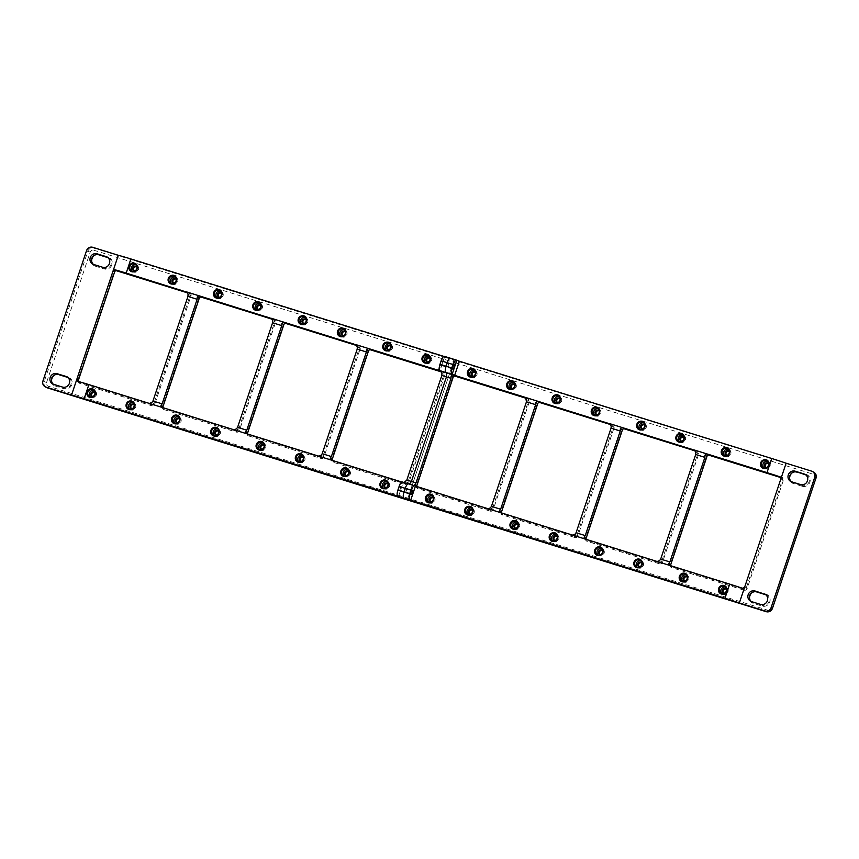 <?xml version="1.0" encoding="UTF-8"?>
<svg xmlns="http://www.w3.org/2000/svg" width="859" height="859" viewBox="0 0 859 859"><rect width="100%" height="100%" fill="white"/><g stroke="black" fill="none" stroke-linecap="round" stroke-linejoin="round"><path stroke-width="0.64" stroke-dasharray="4.29 3.22" d="M406.253 490.854A2.319 0.709 107.3 0 0 406.318 488.277A2.319 0.709 107.3 0 0 404.997 490.124A2.319 0.709 107.3 0 0 404.933 492.712A2.319 0.709 107.3 0 0 406.253 490.854A2.319 0.709 107.3 0 0 406.318 488.277A2.319 0.709 107.3 0 0 404.997 490.124A2.319 0.709 107.3 0 0 404.933 492.712A2.319 0.709 107.3 0 0 406.253 490.854M448.237 365.376A2.319 0.709 107.3 0 0 448.301 362.799A2.319 0.709 107.3 0 0 446.981 364.656A2.319 0.709 107.3 0 0 446.916 367.233A2.319 0.709 107.3 0 0 448.237 365.376A2.319 0.709 107.3 0 0 448.301 362.799A2.319 0.709 107.3 0 0 446.981 364.656A2.319 0.709 107.3 0 0 446.916 367.233A2.319 0.709 107.3 0 0 448.237 365.376M443.856 356.399L450.556 358.289L453.477 359.975L93.921 248.026A4.982 4.724 -60 0 0 87.822 251.322L44.206 381.664A4.982 4.724 -60 0 0 46.246 387.388M744.098 590.187A2.491 2.362 -60 0 0 747.158 588.544L783.408 480.181A2.491 2.362 -60 0 0 781.937 477.121L709.513 454.572A2.491 2.362 -60 0 0 706.463 456.226L670.203 564.578A2.491 2.362 -60 0 0 671.684 567.638L744.098 590.187L744.141 589.274L671.717 566.725A1.664 1.578 120 0 1 670.739 565.77M490.231 511.148A2.491 2.362 -60 0 0 493.291 509.494L529.541 401.142A2.491 2.362 -60 0 0 528.07 398.082L455.646 375.533A2.491 2.362 -60 0 0 452.596 377.176L416.336 485.539A2.491 2.362 -60 0 0 417.818 488.599L490.231 511.148L490.274 510.235L417.85 487.687A1.664 1.578 120 0 1 416.873 486.72M574.854 537.498A2.491 2.362 -60 0 0 577.914 535.844L614.164 427.492A2.491 2.362 -60 0 0 612.692 424.432L540.268 401.883A2.491 2.362 -60 0 0 537.219 403.526L500.958 511.889A2.491 2.362 -60 0 0 502.44 514.949L574.854 537.498L574.896 536.585L502.472 514.036A1.664 1.578 120 0 1 501.495 513.07M659.476 563.848A2.491 2.362 -60 0 0 662.536 562.194L698.786 453.831A2.491 2.362 -60 0 0 697.315 450.771L624.89 428.222A2.491 2.362 -60 0 0 621.841 429.876L585.58 538.239A2.491 2.362 -60 0 0 587.062 541.299L659.476 563.848L659.519 562.924L587.094 540.375A1.664 1.578 120 0 1 586.117 539.42M430.724 501.742A2.319 2.212 -60 0 0 434.418 500.711A2.319 2.212 -60 0 0 432.99 497.833M469.959 513.961A2.319 2.212 -60 0 0 473.653 512.92A2.319 2.212 -60 0 0 472.214 510.053M515.357 528.092A2.319 2.212 -60 0 0 519.04 527.05A2.319 2.212 -60 0 0 517.612 524.183M554.581 540.311A2.319 2.212 -60 0 0 558.275 539.269A2.319 2.212 -60 0 0 556.836 536.392M599.979 554.442A2.319 2.212 -60 0 0 603.662 553.4A2.319 2.212 -60 0 0 602.234 550.533M639.203 566.65A2.319 2.212 -60 0 0 642.897 565.619A2.319 2.212 -60 0 0 641.458 562.742M684.602 580.791A2.319 2.212 -60 0 0 688.284 579.75A2.319 2.212 -60 0 0 686.856 576.872M723.826 593A2.319 2.212 -60 0 0 727.519 591.958A2.319 2.212 -60 0 0 726.08 589.091M765.863 467.371A2.319 2.212 -60 0 0 769.557 466.33A2.319 2.212 -60 0 0 768.118 463.463M726.628 455.152A2.319 2.212 -60 0 0 730.322 454.121A2.319 2.212 -60 0 0 728.894 451.243M681.241 441.021A2.319 2.212 -60 0 0 684.934 439.98A2.319 2.212 -60 0 0 683.496 437.113M642.006 428.813A2.319 2.212 -60 0 0 645.7 427.771A2.319 2.212 -60 0 0 644.271 424.894M596.618 414.672A2.319 2.212 -60 0 0 600.312 413.641A2.319 2.212 -60 0 0 598.873 410.763M557.384 402.463A2.319 2.212 -60 0 0 561.077 401.421A2.319 2.212 -60 0 0 559.649 398.555M511.996 388.322A2.319 2.212 -60 0 0 515.69 387.291A2.319 2.212 -60 0 0 514.251 384.413M472.761 376.113A2.319 2.212 -60 0 0 476.455 375.072A2.319 2.212 -60 0 0 475.027 372.205M93.835 250.216L453.38 362.165L407.875 498.166L48.329 386.217A2.985 2.835 120 0 1 46.558 382.545L90.174 252.202A2.985 2.835 120 0 1 93.835 250.216A1.986 0.612 107.3 0 0 93.921 248.026L92.665 247.295M414.854 485.947L401.808 482.028M766.292 611.705A1.986 0.612 107.3 0 0 767.431 610.115A2.985 2.835 120 0 0 771.092 608.129L814.697 477.787A2.985 2.835 120 0 0 812.925 474.114L453.38 362.165A1.986 0.612 107.3 0 0 453.477 359.975A1.986 0.612 107.3 0 1 453.38 362.165L407.875 498.166A1.986 0.612 107.3 0 1 406.79 499.766M526.234 398.318L527.576 398.737A1.664 1.578 120 0 1 528.564 400.777L492.304 509.129A1.664 1.578 120 0 1 490.274 510.235L487.805 508.807M398.458 496.599L403.182 482.457L402.42 482.017L414.618 485.818M763.887 467.887A3.812 3.629 -60 0 0 770.018 466.233A3.812 3.629 -60 0 0 767.581 461.498M470.796 376.629A3.812 3.629 -60 0 0 476.917 374.975A3.812 3.629 -60 0 0 474.479 370.24M679.265 441.537A3.812 3.629 -60 0 0 685.385 439.883A3.812 3.629 -60 0 0 682.959 435.148M640.041 429.317A3.812 3.629 -60 0 0 646.161 427.675A3.812 3.629 -60 0 0 643.724 422.929M555.419 402.968A3.812 3.629 -60 0 0 561.539 401.325A3.812 3.629 -60 0 0 559.102 396.59M594.643 415.187A3.812 3.629 -60 0 0 600.763 413.544A3.812 3.629 -60 0 0 598.336 408.798M510.021 388.837A3.812 3.629 -60 0 0 516.141 387.194A3.812 3.629 -60 0 0 513.714 382.448M724.663 455.667A3.812 3.629 -60 0 0 730.784 454.024A3.812 3.629 -60 0 0 728.346 449.278M721.85 593.515A3.812 3.629 -60 0 0 727.981 591.872A3.812 3.629 -60 0 0 725.544 587.126M428.759 502.257A3.812 3.629 -60 0 0 434.879 500.614A3.812 3.629 -60 0 0 432.442 495.868M513.381 528.607A3.812 3.629 -60 0 0 519.502 526.954A3.812 3.629 -60 0 0 517.064 522.218M598.004 554.957A3.812 3.629 -60 0 0 604.124 553.303A3.812 3.629 -60 0 0 601.697 548.568M637.228 567.165A3.812 3.629 -60 0 0 643.359 565.523A3.812 3.629 -60 0 0 640.921 560.777M682.626 581.296A3.812 3.629 -60 0 0 688.746 579.653A3.812 3.629 -60 0 0 686.32 574.918M467.983 514.477A3.812 3.629 -60 0 0 474.114 512.823A3.812 3.629 -60 0 0 471.677 508.088M552.605 540.816A3.812 3.629 -60 0 0 558.737 539.173A3.812 3.629 -60 0 0 556.299 534.427M780.681 477.54L781.454 477.776A1.664 1.578 120 0 1 782.431 479.816L746.181 588.179A1.664 1.578 120 0 1 744.141 589.274L742.369 588.254M610.856 424.668L612.199 425.087A1.664 1.578 120 0 1 613.186 427.127L576.926 535.479A1.664 1.578 120 0 1 574.896 536.585L572.427 535.157M695.479 451.007L696.821 451.426A1.664 1.578 120 0 1 697.809 453.466L661.548 561.829A1.664 1.578 120 0 1 659.519 562.924L657.049 561.507M431.572 501.806A2.319 2.212 -60 0 0 433.462 498.542M470.807 514.026A2.319 2.212 -60 0 0 472.697 510.751M516.205 528.156A2.319 2.212 -60 0 0 518.095 524.881M555.429 540.375A2.319 2.212 -60 0 0 557.319 537.1M600.828 554.506A2.319 2.212 -60 0 0 602.717 551.231M640.052 566.715A2.319 2.212 -60 0 0 641.941 563.45M685.45 580.856A2.319 2.212 -60 0 0 687.34 577.581M724.674 593.064A2.319 2.212 -60 0 0 726.564 589.789M766.711 467.436A2.319 2.212 -60 0 0 768.601 464.161M727.476 455.216A2.319 2.212 -60 0 0 729.366 451.952M682.089 441.086A2.319 2.212 -60 0 0 683.979 437.811M642.854 428.866A2.319 2.212 -60 0 0 644.744 425.602M597.467 414.736A2.319 2.212 -60 0 0 599.357 411.472M558.232 402.527A2.319 2.212 -60 0 0 560.122 399.252M512.844 388.386A2.319 2.212 -60 0 0 514.734 385.122M473.61 376.178A2.319 2.212 -60 0 0 475.499 372.903M90.27 396.869A3.812 3.629 -60 0 0 96.391 395.215A3.812 3.629 -60 0 0 93.953 390.48M129.494 409.077A3.812 3.629 -60 0 0 135.615 407.434A3.812 3.629 -60 0 0 133.188 402.688M174.892 423.219A3.812 3.629 -60 0 0 181.013 421.565A3.812 3.629 -60 0 0 178.575 416.83M214.116 435.427A3.812 3.629 -60 0 0 220.237 433.784A3.812 3.629 -60 0 0 217.81 429.038M259.515 449.558A3.812 3.629 -60 0 0 265.635 447.915A3.812 3.629 -60 0 0 263.198 443.18M298.739 461.777A3.812 3.629 -60 0 0 304.859 460.134A3.812 3.629 -60 0 0 302.432 455.388M344.137 475.907A3.812 3.629 -60 0 0 350.257 474.265A3.812 3.629 -60 0 0 347.82 469.519M383.361 488.127A3.812 3.629 -60 0 0 389.492 486.473A3.812 3.629 -60 0 0 387.055 481.738M216.93 297.579A3.812 3.629 -60 0 0 223.05 295.936A3.812 3.629 -60 0 0 220.613 291.19M132.297 271.229A3.812 3.629 -60 0 0 138.428 269.586A3.812 3.629 -60 0 0 135.99 264.851M171.532 283.449A3.812 3.629 -60 0 0 177.652 281.806A3.812 3.629 -60 0 0 175.215 277.06M340.776 336.148A3.812 3.629 -60 0 0 346.896 334.495A3.812 3.629 -60 0 0 344.47 329.759M256.154 309.798A3.812 3.629 -60 0 0 262.274 308.145A3.812 3.629 -60 0 0 259.847 303.41M301.552 323.929A3.812 3.629 -60 0 0 307.672 322.286A3.812 3.629 -60 0 0 305.235 317.54M425.398 362.487A3.812 3.629 -60 0 0 431.519 360.844A3.812 3.629 -60 0 0 429.092 356.109M386.174 350.279A3.812 3.629 -60 0 0 392.295 348.636A3.812 3.629 -60 0 0 389.857 343.89M428.222 362.047A2.319 2.212 -60 0 0 430.112 358.772M388.987 349.828A2.319 2.212 -60 0 0 390.877 346.553M343.6 335.697A2.319 2.212 -60 0 0 345.49 332.422M304.365 323.478A2.319 2.212 -60 0 0 306.255 320.214M258.978 309.347A2.319 2.212 -60 0 0 260.868 306.072M219.743 297.139A2.319 2.212 -60 0 0 221.633 293.864M174.356 282.998A2.319 2.212 -60 0 0 176.245 279.723M135.121 270.789A2.319 2.212 -60 0 0 137.01 267.514M93.083 396.418A2.319 2.212 -60 0 0 94.973 393.143M132.318 408.637A2.319 2.212 -60 0 0 134.208 405.362M177.706 422.768A2.319 2.212 -60 0 0 179.595 419.493M216.94 434.976A2.319 2.212 -60 0 0 218.83 431.712M262.328 449.117A2.319 2.212 -60 0 0 264.218 445.842M301.563 461.326A2.319 2.212 -60 0 0 303.452 458.051M346.95 475.457A2.319 2.212 -60 0 0 348.84 472.192M386.185 487.676A2.319 2.212 -60 0 0 388.075 484.401M441.612 371.968L442.954 372.387A1.664 1.578 120 0 1 443.942 374.427L407.681 482.79A1.664 1.578 120 0 1 405.652 483.885L333.228 461.337A1.664 1.578 120 0 1 332.24 460.37M356.99 345.619L358.332 346.037A1.664 1.578 120 0 1 359.32 348.078L323.059 456.44A1.664 1.578 120 0 1 321.03 457.536L248.605 434.987A1.664 1.578 120 0 1 247.617 434.031M272.367 319.28L273.71 319.688A1.664 1.578 120 0 1 274.697 321.728L238.437 430.091A1.664 1.578 120 0 1 236.408 431.186L163.983 408.637A1.664 1.578 120 0 1 162.995 407.681M187.745 292.93L189.087 293.349A1.664 1.578 120 0 1 190.075 295.389L153.815 403.741A1.664 1.578 120 0 1 151.785 404.847L79.361 382.298A1.664 1.578 120 0 1 78.448 381.514M427.374 361.983A2.319 2.212 -60 0 0 431.068 360.941A2.319 2.212 -60 0 0 429.629 358.063M388.139 349.763A2.319 2.212 -60 0 0 391.833 348.722A2.319 2.212 -60 0 0 390.405 345.855M342.752 335.633A2.319 2.212 -60 0 0 346.435 334.591A2.319 2.212 -60 0 0 345.007 331.724M303.517 323.413A2.319 2.212 -60 0 0 307.211 322.383A2.319 2.212 -60 0 0 305.783 319.505M258.13 309.283A2.319 2.212 -60 0 0 261.812 308.241A2.319 2.212 -60 0 0 260.384 305.374M218.895 297.074A2.319 2.212 -60 0 0 222.588 296.033A2.319 2.212 -60 0 0 221.16 293.155M173.507 282.933A2.319 2.212 -60 0 0 177.19 281.902A2.319 2.212 -60 0 0 175.762 279.025M134.272 270.725A2.319 2.212 -60 0 0 137.966 269.683A2.319 2.212 -60 0 0 136.527 266.805M92.235 396.353A2.319 2.212 -60 0 0 95.929 395.312A2.319 2.212 -60 0 0 94.501 392.445M131.47 408.573A2.319 2.212 -60 0 0 135.153 407.531A2.319 2.212 -60 0 0 133.725 404.653M176.857 422.703A2.319 2.212 -60 0 0 180.551 421.662A2.319 2.212 -60 0 0 179.123 418.795M216.092 434.912A2.319 2.212 -60 0 0 219.786 433.881A2.319 2.212 -60 0 0 218.347 431.003M261.48 449.053A2.319 2.212 -60 0 0 265.173 448.011A2.319 2.212 -60 0 0 263.745 445.134M300.714 461.262A2.319 2.212 -60 0 0 304.408 460.22A2.319 2.212 -60 0 0 302.969 457.353M346.102 475.392A2.319 2.212 -60 0 0 349.796 474.361A2.319 2.212 -60 0 0 348.367 471.484M385.337 487.611A2.319 2.212 -60 0 0 389.03 486.57A2.319 2.212 -60 0 0 387.592 483.703M444.919 374.792A2.491 2.362 -60 0 0 443.448 371.732L371.024 349.183A2.491 2.362 -60 0 0 367.974 350.837L331.714 459.189A2.491 2.362 -60 0 0 333.195 462.249L405.609 484.798A2.491 2.362 -60 0 0 408.669 483.155L444.919 374.792L441.923 373.257M248.562 435.9L320.987 458.448A2.491 2.362 -60 0 0 324.047 456.805L360.297 348.443A2.491 2.362 -60 0 0 358.826 345.382L286.401 322.834A2.491 2.362 -60 0 0 283.352 324.487L247.091 432.839A2.491 2.362 -60 0 0 248.562 435.9L248.605 434.987L246.136 433.559M163.94 409.56L236.365 432.109A2.491 2.362 -60 0 0 239.414 430.456L275.675 322.093A2.491 2.362 -60 0 0 274.204 319.033L201.779 296.484A2.491 2.362 -60 0 0 198.73 298.137L162.469 406.5A2.491 2.362 -60 0 0 163.94 409.56L163.983 408.637L161.513 407.22M189.571 292.694L117.157 270.134A2.491 2.362 -60 0 0 114.097 271.788L77.847 380.15A2.491 2.362 -60 0 0 79.318 383.211L151.742 405.759A2.491 2.362 -60 0 0 154.792 404.106L191.052 295.754A2.491 2.362 -60 0 0 189.571 292.694L189.087 293.349L187.23 292.275M405.609 484.798L405.652 483.885L403.182 482.457L404.074 482.522M442.138 363.475A2.319 0.709 107.3 0 0 442.202 360.898A2.319 0.709 107.3 0 0 440.828 362.906A2.319 0.709 107.3 0 0 440.817 365.333A2.319 0.709 107.3 0 0 442.138 363.475M400.154 488.954A2.319 0.709 107.3 0 0 400.219 486.377A2.319 0.709 107.3 0 0 398.844 488.384A2.319 0.709 107.3 0 0 398.834 490.811A2.319 0.709 107.3 0 0 400.154 488.954M406.747 499.755A1.986 0.612 107.3 0 0 407.875 498.166L767.431 610.115M456.655 360.189L450.556 358.289L453.477 359.975L811.766 471.194M802.209 486.248A6.26 5.949 -60 0 0 809.887 482.092A6.26 5.949 -60 0 0 806.171 474.393L797.12 471.58A6.26 5.949 -60 0 0 789.442 475.736A6.26 5.949 -60 0 0 793.147 483.434L802.209 486.248L802.231 485.518L793.179 482.704L793.147 483.434M757.026 591.4A6.26 5.949 -60 0 0 749.349 595.555A6.26 5.949 -60 0 0 753.064 603.254L762.116 606.078A6.26 5.949 -60 0 0 769.793 601.923A6.26 5.949 -60 0 0 766.078 594.213L757.026 591.4L756.661 591.926M812.925 474.114A1.986 0.612 107.3 0 0 813.022 471.924A4.982 4.724 -60 0 1 813.935 472.321M525.719 397.663L527.576 398.737L528.07 398.082M669.247 565.297L671.717 566.725L671.684 567.638M780.863 478.914L783.408 480.181M780.326 477.132L781.454 477.776L781.937 477.121M744.603 587.266L747.158 588.544M526.546 399.607L529.541 401.142M490.285 507.97L493.291 509.494M500.002 512.608L502.472 514.036L502.44 514.949M611.168 425.957L614.164 427.492M610.352 424.013L612.199 425.087L612.692 424.432M574.907 534.319L577.914 535.844M584.625 538.958L587.094 540.375L587.062 541.299M695.79 452.306L698.786 453.831M694.974 450.363L696.821 451.426L697.315 450.771M659.529 560.659L662.536 562.194M800.62 484.583L802.231 485.518A5.605 5.326 120 0 0 806.816 475.371L805.796 474.93L806.171 474.393M791.569 481.77L793.179 482.704A5.605 5.326 120 0 1 791.386 481.706L790.538 481.319M805.957 474.973A5.605 5.326 120 0 1 806.816 475.371L805.194 474.436M760.526 604.403L753.096 602.524A5.605 5.326 120 0 1 751.303 601.536L750.444 601.139M765.863 594.804A5.605 5.326 120 0 1 769.009 601.622A5.605 5.326 120 0 1 762.148 605.337L762.116 606.078M751.475 601.59L753.064 603.254M415.38 486.258L417.85 487.687L417.818 488.599M814.697 477.787L815.943 478.119M771.092 608.129L772.434 608.451M670.203 564.578L670.739 564.685M709.029 455.227L709.513 454.572M416.336 485.539L416.873 485.646M455.163 376.188L455.646 375.533M500.958 511.889L501.495 511.996M539.785 402.538L540.268 401.883M585.58 538.239L586.117 538.335M624.407 428.877L624.89 428.222M765.101 594.256L766.722 595.19L765.702 594.75L766.078 594.213M102.64 267.267L95.209 265.377A5.605 5.326 120 0 1 93.416 264.389L92.557 264.003M107.987 257.657A5.605 5.326 120 0 1 111.122 264.486A5.605 5.326 120 0 1 104.261 268.201L104.229 268.931A6.26 5.949 -60 0 0 111.906 264.776A6.26 5.949 -60 0 0 108.191 257.077L99.139 254.253A6.26 5.949 -60 0 0 91.462 258.409A6.26 5.949 -60 0 0 95.177 266.118L93.588 264.454M62.557 387.087L55.116 385.208A5.605 5.326 120 0 1 53.322 384.209L52.474 383.823M67.893 377.477A5.605 5.326 120 0 1 71.029 384.306A5.605 5.326 120 0 1 64.167 388.021L64.135 388.751A6.26 5.949 -60 0 0 71.812 384.596A6.26 5.949 -60 0 0 68.108 376.897L59.046 374.084A6.26 5.949 -60 0 0 51.368 378.239A6.26 5.949 -60 0 0 55.083 385.938L53.494 384.274M86.566 250.603L90.174 252.202M42.95 380.945L46.558 382.545M330.758 459.909L333.228 461.337L333.195 462.249M318.56 456.108L321.03 457.536L320.987 458.448M357.301 346.918L360.297 348.443M356.474 344.964L358.332 346.037L358.826 345.382M321.041 455.27L324.047 456.805M233.938 429.768L236.408 431.186L236.365 432.109M272.679 320.568L275.675 322.093M271.852 318.625L273.71 319.688L274.204 319.033M236.418 428.92L239.414 430.456M188.057 294.218L191.052 295.754M151.796 402.57L154.792 404.106M149.316 403.419L151.785 404.847L151.742 405.759M77.589 381.267L79.361 382.298L79.318 383.211M98.774 254.79L99.139 254.253M107.214 257.12L108.835 258.054L107.815 257.603L108.191 257.077M95.177 266.118L104.229 268.931M67.131 376.94L68.741 377.874L67.732 377.423L68.108 376.897M55.083 385.938L64.135 388.751M443.448 371.732L442.954 372.387L441.096 371.313M405.663 481.62L408.669 483.155M371.024 349.183L370.54 349.838M285.907 323.489L286.401 322.834M201.285 297.139L201.779 296.484M117.157 270.134L116.663 270.8M114.097 271.788L114.634 271.895M47.234 387.817A1.986 0.612 107.3 0 0 48.329 386.217M439.164 368.447L442.911 357.247M444.64 356.496L439.905 370.626M398.834 490.811L411.031 494.612M400.219 486.377L412.417 490.178M440.817 365.333L453.015 369.134M442.202 360.898L454.4 364.699M768.451 461.852L766.84 460.918M764.639 468.456L763.017 467.532M475.36 370.594L473.738 369.66M471.537 377.208L469.916 376.274M683.828 435.502L682.218 434.568M680.006 442.117L678.395 441.182M644.604 423.283L642.983 422.36M640.782 429.897L639.171 428.963M559.982 396.944L558.361 396.01M556.16 403.547L554.549 402.613M599.206 409.152L597.596 408.218M595.384 415.767L593.773 414.833M514.584 382.803L512.973 381.868M510.761 389.417L509.151 388.483M729.227 449.633L727.605 448.699M725.404 456.247L723.793 455.313M726.413 587.481L724.803 586.547M722.602 594.095L720.98 593.161M433.323 496.223L431.701 495.289M429.5 502.837L427.889 501.903M517.945 522.573L516.323 521.638M514.122 529.187L512.512 528.253M602.567 548.922L600.946 547.988M598.744 555.526L597.134 554.603M641.791 561.131L640.18 560.197M637.979 567.745L636.358 566.811M687.189 575.272L685.568 574.338M683.367 581.876L681.756 580.942M472.547 508.442L470.936 507.508M468.735 515.046L467.113 514.111M557.169 534.792L555.558 533.858M553.357 541.395L551.736 540.461M668.957 565.179L671.416 566.596M780.026 476.917L781.754 477.915M525.429 397.449L527.888 398.866M499.713 512.479L502.171 513.897M610.051 423.798L612.51 425.216M584.335 538.829L586.794 540.247M694.673 450.148L697.132 451.566M430.252 501.538L431.143 502.064M432.571 497.522L433.473 498.037M469.476 513.757L470.378 514.273M471.806 509.731L472.697 510.246M514.874 527.888L515.765 528.403M517.193 523.861L518.095 524.387M554.098 540.107L555 540.622M556.428 536.08L557.319 536.596M599.496 554.238L600.387 554.753M601.815 550.211L602.717 550.737M638.72 566.457L639.622 566.972M641.05 562.43L641.941 562.946M684.118 580.587L685.01 581.103M686.438 576.561L687.34 577.076M723.342 592.796L724.244 593.322M725.672 588.78L726.564 589.295M765.38 467.167L766.282 467.683M767.71 463.141L768.601 463.667M726.156 454.948L727.047 455.474M728.475 450.932L729.377 451.447M680.757 440.817L681.659 441.333M683.088 436.791L683.979 437.317M641.533 428.609L642.425 429.124M643.853 424.582L644.755 425.098M596.135 414.467L597.037 414.994M598.455 410.452L599.357 410.967M556.911 402.259L557.802 402.774M559.23 398.232L560.132 398.748M511.513 388.128L512.415 388.644M513.832 384.102L514.734 384.617M472.289 375.909L473.18 376.425M474.608 371.883L475.51 372.409M415.09 486.13L417.549 487.547M94.823 390.834L93.212 389.9M91.011 397.449L89.39 396.514M134.058 403.043L132.436 402.119M130.235 409.657L128.625 408.723M179.456 417.184L177.834 416.25M175.633 423.788L174.023 422.864M218.68 429.393L217.069 428.458M214.857 436.007L213.247 435.073M264.078 443.534L262.457 442.6M260.256 450.137L258.645 449.203M303.302 455.742L301.692 454.808M299.48 462.357L297.869 461.423M348.7 469.873L347.079 468.939M344.878 476.487L343.267 475.553M387.924 482.092L386.314 481.158M384.113 488.707L382.491 487.772M221.482 291.545L219.872 290.621M217.671 298.159L216.049 297.225M136.86 265.206L135.25 264.271M133.048 271.809L131.427 270.875M176.095 277.414L174.474 276.48M172.272 284.028L170.662 283.094M345.339 330.114L343.718 329.18M341.517 336.717L339.906 335.794M260.717 303.764L259.096 302.83M256.895 310.378L255.284 309.444M306.105 317.894L304.494 316.96M302.293 324.509L300.671 323.575M429.962 356.464L428.351 355.529M426.139 363.067L424.529 362.133M390.738 344.244L389.116 343.31M386.915 350.859L385.294 349.924M330.468 459.78L332.927 461.208M245.846 433.441L248.305 434.858M356.184 344.749L358.643 346.177M161.224 407.091L163.682 408.508M271.562 318.41L274.021 319.827M186.94 292.06L189.388 293.477M77.321 381.16L79.049 382.158M426.891 361.779L427.793 362.294M429.21 357.752L430.112 358.267M387.667 349.559L388.558 350.085M389.986 345.543L390.888 346.059M342.269 335.429L343.171 335.944M344.588 331.402L345.49 331.928M303.034 323.209L303.936 323.736M305.364 319.194L306.266 319.709M257.646 309.079L258.548 309.594M259.966 305.052L260.868 305.579M218.411 296.87L219.313 297.386M220.742 292.844L221.633 293.359M173.024 282.729L173.915 283.255M175.343 278.713L176.245 279.229M133.789 270.521L134.691 271.036M136.119 266.494L137.01 267.009M91.752 396.149L92.654 396.665M94.082 392.123L94.973 392.649M130.987 408.369L131.878 408.884M133.306 404.342L134.208 404.857M176.385 422.499L177.276 423.015M178.704 418.473L179.606 418.999M215.609 434.718L216.511 435.234M217.928 430.692L218.83 431.207M261.007 448.849L261.898 449.364M263.326 444.822L264.228 445.338M300.231 461.058L301.133 461.584M302.561 457.042L303.452 457.557M345.629 475.199L346.521 475.714M347.949 471.172L348.851 471.688M384.853 487.407L385.755 487.923M387.184 483.381L388.075 483.907M440.807 371.099L443.265 372.516M444.715 356.56L439.991 370.701"/><path stroke-width="1.29" d="M412.352 492.755A2.319 0.709 107.3 0 0 412.417 490.178A2.319 0.709 107.3 0 0 411.042 492.175A2.319 0.709 107.3 0 0 411.031 494.612A2.319 0.709 107.3 0 0 412.352 492.755M454.336 367.276A2.319 0.709 107.3 0 0 454.4 364.699A2.319 0.709 107.3 0 0 453.026 366.707A2.319 0.709 107.3 0 0 453.015 369.134A2.319 0.709 107.3 0 0 454.336 367.276M442.911 357.247L443.255 356.217L130.912 258.967A34.854 2.276 18.5 0 0 118.317 255.284L92.665 247.295A4.982 4.724 -60 0 0 86.566 250.603L42.95 380.945A4.982 4.724 -60 0 0 44.99 386.668L46.246 387.388A4.982 4.724 -60 0 0 47.159 387.785L406.704 499.734L403.794 498.048L84.15 398.737A34.854 2.276 -161.5 0 0 71.555 395.054L76.805 379.345L77.589 381.267A34.854 2.276 18.5 0 1 88.874 384.596L84.15 398.737M724.953 598.251L729.688 584.12L414.618 485.818A5.637 1.718 107.3 0 0 414.51 485.775A5.637 1.718 107.3 0 0 411.311 490.274L410.151 493.732A5.637 1.718 107.3 0 0 409.893 499.949L724.953 598.251A34.854 2.276 -161.5 0 1 739.352 602.975L765.004 610.964A4.982 4.724 -60 0 0 771.103 607.657L814.719 477.314A4.982 4.724 -60 0 0 811.766 471.194L786.114 463.205A34.854 2.276 18.5 0 0 771.726 458.491L459.382 361.242L454.647 375.372L537.315 401.11L535.726 402.463L535.629 404.664L526.449 401.808L491.455 506.391L500.636 509.247L535.629 404.664M404.074 482.522L406.833 480.041L441.827 375.458L446.422 376.886L411.429 481.469L416.014 482.908L451.007 378.314L446.422 376.886L446.583 372.86L439.722 370.519A5.637 1.718 -72.7 0 1 439.991 364.302L441.139 360.844A5.637 1.718 -72.7 0 1 444.35 356.335L450.449 358.235A5.637 1.718 107.3 0 1 450.556 358.289A5.637 1.718 107.3 0 0 450.449 358.235L456.548 360.136A5.637 1.718 107.3 0 1 456.655 360.189L459.382 361.242M432.99 497.833A2.319 2.212 -60 0 0 430.724 501.742M472.214 510.053A2.319 2.212 -60 0 0 469.959 513.961M517.612 524.183A2.319 2.212 -60 0 0 515.357 528.092M556.836 536.392A2.319 2.212 -60 0 0 554.581 540.311M602.234 550.533A2.319 2.212 -60 0 0 599.979 554.442M641.458 562.742A2.319 2.212 -60 0 0 639.203 566.65M686.856 576.872A2.319 2.212 -60 0 0 684.602 580.791M726.08 589.091A2.319 2.212 -60 0 0 723.826 593M768.118 463.463A2.319 2.212 -60 0 0 765.863 467.371M728.894 451.243A2.319 2.212 -60 0 0 726.628 455.152M683.496 437.113A2.319 2.212 -60 0 0 681.241 441.021M644.271 424.894A2.319 2.212 -60 0 0 642.006 428.813M598.873 410.763A2.319 2.212 -60 0 0 596.618 414.672M559.649 398.555A2.319 2.212 -60 0 0 557.384 402.463M514.251 384.413A2.319 2.212 -60 0 0 511.996 388.322M475.027 372.205A2.319 2.212 -60 0 0 472.761 376.113M409.41 484.186L411.429 481.469L409.41 484.186M416.014 482.908L414.854 485.947M441.827 375.458L441.923 373.257L440.484 370.959L452.693 374.76L451.104 376.124L451.007 378.314M44.99 386.668A4.982 4.724 -60 0 0 45.903 387.065L47.159 387.785A1.986 0.612 107.3 0 0 47.191 387.806L406.747 499.755A1.986 0.612 107.3 0 1 406.704 499.734A1.986 0.612 107.3 0 0 406.747 499.755A1.986 0.612 107.3 0 0 406.79 499.766M416.873 486.72A1.664 1.578 120 0 1 416.873 485.646L453.123 377.284A1.664 1.578 120 0 1 455.163 376.188L526.234 398.318M454.647 375.372L452.102 374.427L456.838 360.286M452.188 368.103L453.348 364.646L447.238 362.745A5.637 1.718 107.3 0 1 450.449 358.235A5.637 1.718 107.3 0 0 447.238 362.745L446.089 366.202L452.188 368.103A5.637 1.718 107.3 0 0 451.931 374.32L452.102 374.427M414.51 485.775L408.412 483.875A5.637 1.718 107.3 0 0 405.201 488.374L399.102 486.473A5.637 1.718 -72.7 0 1 402.313 481.974L408.412 483.875A5.637 1.718 107.3 0 1 408.519 483.918A5.637 1.718 107.3 0 0 408.412 483.875A5.637 1.718 107.3 0 0 405.201 488.374L404.052 491.831A5.637 1.718 107.3 0 0 403.794 498.048A5.637 1.718 107.3 0 1 404.052 491.831L410.151 493.732M439.991 364.302L446.089 366.202A5.637 1.718 107.3 0 0 445.821 372.419A5.637 1.718 107.3 0 1 446.089 366.202L447.238 362.745L441.139 360.844M456.548 360.136A5.637 1.718 107.3 0 0 453.348 364.646M557.545 538.325A4.478 4.252 120 0 1 550.2 540.096A4.478 4.252 120 0 1 552.659 532.752A4.478 4.252 120 0 1 557.545 538.325M472.922 511.975A4.478 4.252 120 0 1 465.578 513.746A4.478 4.252 120 0 1 468.037 506.402A4.478 4.252 120 0 1 472.922 511.975M687.554 578.805A4.478 4.252 120 0 1 680.221 580.577A4.478 4.252 120 0 1 682.669 573.232A4.478 4.252 120 0 1 687.554 578.805M642.167 564.674A4.478 4.252 120 0 1 634.822 566.435A4.478 4.252 120 0 1 637.281 559.102A4.478 4.252 120 0 1 642.167 564.674M602.932 552.455A4.478 4.252 120 0 1 595.598 554.227A4.478 4.252 120 0 1 598.047 546.882A4.478 4.252 120 0 1 602.932 552.455M518.31 526.105A4.478 4.252 120 0 1 510.976 527.877A4.478 4.252 120 0 1 513.424 520.533A4.478 4.252 120 0 1 518.31 526.105M433.688 499.766A4.478 4.252 120 0 1 426.354 501.527A4.478 4.252 120 0 1 428.802 494.183A4.478 4.252 120 0 1 433.688 499.766M726.789 591.013A4.478 4.252 120 0 1 719.445 592.785A4.478 4.252 120 0 1 721.904 585.441A4.478 4.252 120 0 1 726.789 591.013M415.38 486.258L410.656 500.389M767.581 461.498A3.812 3.629 -60 0 0 763.887 467.887M768.397 465.299A3.812 3.629 -60 0 0 761.783 462.41A3.812 3.629 -60 0 0 763.017 467.532A3.812 3.629 -60 0 0 768.397 465.299M474.479 370.24A3.812 3.629 -60 0 0 470.796 376.629M475.295 374.041A3.812 3.629 -60 0 0 468.692 371.152A3.812 3.629 -60 0 0 469.916 376.274A3.812 3.629 -60 0 0 475.295 374.041M682.959 435.148A3.812 3.629 -60 0 0 679.265 441.537M683.775 438.96A3.812 3.629 -60 0 0 677.16 436.061A3.812 3.629 -60 0 0 678.395 441.182A3.812 3.629 -60 0 0 683.775 438.96M643.724 422.929A3.812 3.629 -60 0 0 640.041 429.317M644.551 426.74A3.812 3.629 -60 0 0 637.936 423.841A3.812 3.629 -60 0 0 639.171 428.963A3.812 3.629 -60 0 0 644.551 426.74M559.102 396.59A3.812 3.629 -60 0 0 555.419 402.968M559.918 400.391A3.812 3.629 -60 0 0 553.314 397.502A3.812 3.629 -60 0 0 554.549 402.613A3.812 3.629 -60 0 0 559.918 400.391M598.336 408.798A3.812 3.629 -60 0 0 594.643 415.187M599.153 412.61A3.812 3.629 -60 0 0 592.538 409.711A3.812 3.629 -60 0 0 593.773 414.833A3.812 3.629 -60 0 0 599.153 412.61M513.714 382.448A3.812 3.629 -60 0 0 510.021 388.837M514.53 386.26A3.812 3.629 -60 0 0 507.916 383.361A3.812 3.629 -60 0 0 509.151 388.483A3.812 3.629 -60 0 0 514.53 386.26M728.346 449.278A3.812 3.629 -60 0 0 724.663 455.667M729.173 453.09A3.812 3.629 -60 0 0 722.559 450.191A3.812 3.629 -60 0 0 723.793 455.313A3.812 3.629 -60 0 0 729.173 453.09M585.258 535.597L620.252 431.014L611.071 428.147L576.078 532.741L585.258 535.597L584.088 537.176L584.625 538.958M669.88 561.947L704.885 457.364L695.693 454.497L660.7 559.091L669.88 561.947L668.721 563.525L669.247 565.297M725.544 587.126A3.812 3.629 -60 0 0 721.85 593.515M726.36 590.938A3.812 3.629 -60 0 0 719.756 588.039A3.812 3.629 -60 0 0 720.98 593.161A3.812 3.629 -60 0 0 726.36 590.938M432.442 495.868A3.812 3.629 -60 0 0 428.759 502.257M433.269 499.68A3.812 3.629 -60 0 0 426.655 496.781A3.812 3.629 -60 0 0 427.889 501.903A3.812 3.629 -60 0 0 433.269 499.68M517.064 522.218A3.812 3.629 -60 0 0 513.381 528.607M517.891 526.03A3.812 3.629 -60 0 0 511.277 523.131A3.812 3.629 -60 0 0 512.512 528.253A3.812 3.629 -60 0 0 517.891 526.03M601.697 548.568A3.812 3.629 -60 0 0 598.004 554.957M602.513 552.369A3.812 3.629 -60 0 0 595.899 549.481A3.812 3.629 -60 0 0 597.134 554.603A3.812 3.629 -60 0 0 602.513 552.369M640.921 560.777A3.812 3.629 -60 0 0 637.228 567.165M641.737 564.588A3.812 3.629 -60 0 0 635.134 561.689A3.812 3.629 -60 0 0 636.358 566.811A3.812 3.629 -60 0 0 641.737 564.588M686.32 574.918A3.812 3.629 -60 0 0 682.626 581.296M687.136 578.719A3.812 3.629 -60 0 0 680.521 575.831A3.812 3.629 -60 0 0 681.756 580.942A3.812 3.629 -60 0 0 687.136 578.719M471.677 508.088A3.812 3.629 -60 0 0 467.983 514.477M472.493 511.889A3.812 3.629 -60 0 0 465.879 509A3.812 3.629 -60 0 0 467.113 514.111A3.812 3.629 -60 0 0 472.493 511.889M556.299 534.427A3.812 3.629 -60 0 0 552.605 540.816M557.115 538.239A3.812 3.629 -60 0 0 550.501 535.35A3.812 3.629 -60 0 0 551.736 540.461A3.812 3.629 -60 0 0 557.115 538.239M670.739 565.77A1.664 1.578 120 0 1 670.739 564.685L706.989 456.333A1.664 1.578 120 0 1 709.029 455.227L780.681 477.54M695.693 454.497L695.79 452.306L694.362 450.009L706.56 453.799L704.971 455.163L704.885 457.364M729.688 584.12A34.854 2.276 18.5 0 1 742.369 588.254L744.603 587.266L780.863 478.914L779.682 476.756A34.854 2.276 -161.5 0 0 766.99 472.622L771.726 458.491M526.449 401.808L525.719 397.663M487.805 508.807L490.285 507.97L491.455 506.391M500.636 509.247L499.466 510.826L500.002 512.608M501.495 513.07A1.664 1.578 120 0 1 501.495 511.996L537.745 403.633A1.664 1.578 120 0 1 539.785 402.538L610.856 424.668M611.071 428.147L611.168 425.957L609.74 423.659L621.937 427.46L620.348 428.813L620.252 431.014M572.427 535.157L574.907 534.319L576.078 532.741M586.117 539.42A1.664 1.578 120 0 1 586.117 538.335L622.367 429.983A1.664 1.578 120 0 1 624.407 428.877L695.479 451.007M657.049 561.507L659.529 560.659L660.7 559.091M791.569 481.77L800.62 484.583A5.605 5.326 -60 0 0 805.194 474.436A5.605 5.326 -60 0 0 804.164 473.985L795.112 471.172A5.605 5.326 -60 0 0 790.538 481.319A5.605 5.326 -60 0 0 791.569 481.77M764.07 593.805A5.605 5.326 -60 0 1 767.184 601.246A5.605 5.326 -60 0 1 760.526 604.403L751.475 601.59A5.605 5.326 -60 0 1 748.157 594.707A5.605 5.326 -60 0 1 755.018 590.992L765.691 594.739A5.605 5.326 120 0 1 765.863 594.804M433.462 498.542A2.319 2.212 -60 0 0 429.296 498.875A2.319 2.212 -60 0 0 431.572 501.806M472.697 510.751A2.319 2.212 -60 0 0 468.531 511.084A2.319 2.212 -60 0 0 470.807 514.026M518.095 524.881A2.319 2.212 -60 0 0 513.918 525.225A2.319 2.212 -60 0 0 516.205 528.156M557.319 537.1A2.319 2.212 -60 0 0 553.153 537.433A2.319 2.212 -60 0 0 555.429 540.375M602.717 551.231A2.319 2.212 -60 0 0 598.54 551.564A2.319 2.212 -60 0 0 600.828 554.506M641.941 563.45A2.319 2.212 -60 0 0 637.775 563.783A2.319 2.212 -60 0 0 640.052 566.715M687.34 577.581A2.319 2.212 -60 0 0 683.163 577.914A2.319 2.212 -60 0 0 685.45 580.856M726.564 589.789A2.319 2.212 -60 0 0 722.398 590.133A2.319 2.212 -60 0 0 724.674 593.064M768.601 464.161A2.319 2.212 -60 0 0 764.435 464.494A2.319 2.212 -60 0 0 766.711 467.436M729.366 451.952A2.319 2.212 -60 0 0 725.2 452.285A2.319 2.212 -60 0 0 727.476 455.216M683.979 437.811A2.319 2.212 -60 0 0 679.813 438.154A2.319 2.212 -60 0 0 682.089 441.086M644.744 425.602A2.319 2.212 -60 0 0 640.578 425.935A2.319 2.212 -60 0 0 642.854 428.866M599.357 411.472A2.319 2.212 -60 0 0 595.19 411.805A2.319 2.212 -60 0 0 597.467 414.736M560.122 399.252A2.319 2.212 -60 0 0 555.956 399.585A2.319 2.212 -60 0 0 558.232 402.527M514.734 385.122A2.319 2.212 -60 0 0 510.568 385.455A2.319 2.212 -60 0 0 512.844 388.386M475.499 372.903A2.319 2.212 -60 0 0 471.333 373.236A2.319 2.212 -60 0 0 473.61 376.178M709.029 455.227L706.56 453.799L766.99 472.622M624.407 428.877L621.937 427.46L694.974 450.363M539.785 402.538L537.315 401.11L610.352 424.013M768.826 465.385A4.478 4.252 120 0 1 761.482 467.156A4.478 4.252 120 0 1 763.941 459.812A4.478 4.252 120 0 1 768.826 465.385M475.725 374.127A4.478 4.252 120 0 1 468.38 375.898A4.478 4.252 120 0 1 470.839 368.554A4.478 4.252 120 0 1 475.725 374.127M684.194 439.035A4.478 4.252 120 0 1 676.86 440.807A4.478 4.252 120 0 1 679.319 433.462A4.478 4.252 120 0 1 684.194 439.035M644.969 426.826A4.478 4.252 120 0 1 637.625 428.598A4.478 4.252 120 0 1 640.084 421.254A4.478 4.252 120 0 1 644.969 426.826M560.347 400.477A4.478 4.252 120 0 1 553.003 402.248A4.478 4.252 120 0 1 555.462 394.904A4.478 4.252 120 0 1 560.347 400.477M599.571 412.696A4.478 4.252 120 0 1 592.238 414.457A4.478 4.252 120 0 1 594.696 407.112A4.478 4.252 120 0 1 599.571 412.696M514.949 386.346A4.478 4.252 120 0 1 507.615 388.118A4.478 4.252 120 0 1 510.074 380.773A4.478 4.252 120 0 1 514.949 386.346M729.592 453.176A4.478 4.252 120 0 1 722.258 454.937A4.478 4.252 120 0 1 724.706 447.593A4.478 4.252 120 0 1 729.592 453.176M739.352 602.975L744.603 587.266M780.863 478.914L786.114 463.205M93.953 390.48A3.812 3.629 -60 0 0 90.27 396.869M94.769 394.281A3.812 3.629 -60 0 0 88.166 391.393A3.812 3.629 -60 0 0 89.39 396.514A3.812 3.629 -60 0 0 94.769 394.281M133.188 402.688A3.812 3.629 -60 0 0 129.494 409.077M134.004 406.5A3.812 3.629 -60 0 0 127.39 403.601A3.812 3.629 -60 0 0 128.625 408.723A3.812 3.629 -60 0 0 134.004 406.5M178.575 416.83A3.812 3.629 -60 0 0 174.892 423.219M179.402 420.631A3.812 3.629 -60 0 0 172.788 417.742A3.812 3.629 -60 0 0 174.023 422.864A3.812 3.629 -60 0 0 179.402 420.631M217.81 429.038A3.812 3.629 -60 0 0 214.116 435.427M218.626 432.85A3.812 3.629 -60 0 0 212.012 429.951A3.812 3.629 -60 0 0 213.247 435.073A3.812 3.629 -60 0 0 218.626 432.85M263.198 443.18A3.812 3.629 -60 0 0 259.515 449.558M264.024 446.981A3.812 3.629 -60 0 0 257.41 444.092A3.812 3.629 -60 0 0 258.645 449.203A3.812 3.629 -60 0 0 264.024 446.981M302.432 455.388A3.812 3.629 -60 0 0 298.739 461.777M303.248 459.2A3.812 3.629 -60 0 0 296.634 456.301A3.812 3.629 -60 0 0 297.869 461.423A3.812 3.629 -60 0 0 303.248 459.2M347.82 469.519A3.812 3.629 -60 0 0 344.137 475.907M348.647 473.33A3.812 3.629 -60 0 0 342.032 470.431A3.812 3.629 -60 0 0 343.267 475.553A3.812 3.629 -60 0 0 348.647 473.33M387.055 481.738A3.812 3.629 -60 0 0 383.361 488.127M387.871 485.539A3.812 3.629 -60 0 0 381.256 482.651A3.812 3.629 -60 0 0 382.491 487.772A3.812 3.629 -60 0 0 387.871 485.539M357.204 349.108L322.211 453.702L331.391 456.558L366.385 351.965L357.204 349.108L357.301 346.918L355.862 344.609L368.071 348.41L366.482 349.774L366.385 351.965M246.769 430.209L281.763 325.625L272.582 322.759L237.589 427.353L246.769 430.209L245.599 431.787L246.136 433.559L233.938 429.768L236.418 428.92L237.589 427.353M187.96 296.409L152.966 401.003L162.147 403.859L197.141 299.276L187.96 296.409L188.057 294.218L186.618 291.92L198.826 295.721L197.237 297.074L197.141 299.276M220.613 291.19A3.812 3.629 -60 0 0 216.93 297.579M221.429 295.002A3.812 3.629 -60 0 0 214.825 292.103A3.812 3.629 -60 0 0 216.049 297.225A3.812 3.629 -60 0 0 221.429 295.002M135.99 264.851A3.812 3.629 -60 0 0 132.297 271.229M136.806 268.652A3.812 3.629 -60 0 0 130.203 265.764A3.812 3.629 -60 0 0 131.427 270.875A3.812 3.629 -60 0 0 136.806 268.652M175.215 277.06A3.812 3.629 -60 0 0 171.532 283.449M176.041 280.872A3.812 3.629 -60 0 0 169.427 277.972A3.812 3.629 -60 0 0 170.662 283.094A3.812 3.629 -60 0 0 176.041 280.872M344.47 329.759A3.812 3.629 -60 0 0 340.776 336.148M345.286 333.56A3.812 3.629 -60 0 0 338.671 330.672A3.812 3.629 -60 0 0 339.906 335.794A3.812 3.629 -60 0 0 345.286 333.56M259.847 303.41A3.812 3.629 -60 0 0 256.154 309.798M260.664 307.221A3.812 3.629 -60 0 0 254.049 304.322A3.812 3.629 -60 0 0 255.284 309.444A3.812 3.629 -60 0 0 260.664 307.221M305.235 317.54A3.812 3.629 -60 0 0 301.552 323.929M306.051 321.352A3.812 3.629 -60 0 0 299.447 318.453A3.812 3.629 -60 0 0 300.671 323.575A3.812 3.629 -60 0 0 306.051 321.352M429.092 356.109A3.812 3.629 -60 0 0 425.398 362.487M429.908 359.91A3.812 3.629 -60 0 0 423.294 357.022A3.812 3.629 -60 0 0 424.529 362.133A3.812 3.629 -60 0 0 429.908 359.91M389.857 343.89A3.812 3.629 -60 0 0 386.174 350.279M390.673 347.702A3.812 3.629 -60 0 0 384.07 344.803A3.812 3.629 -60 0 0 385.294 349.924A3.812 3.629 -60 0 0 390.673 347.702M388.3 485.625A4.478 4.252 120 0 1 380.956 487.397A4.478 4.252 120 0 1 383.415 480.052A4.478 4.252 120 0 1 388.3 485.625M179.821 420.717A4.478 4.252 120 0 1 172.476 422.488A4.478 4.252 120 0 1 174.935 415.144A4.478 4.252 120 0 1 179.821 420.717M219.045 432.936A4.478 4.252 120 0 1 211.711 434.697A4.478 4.252 120 0 1 214.17 427.363A4.478 4.252 120 0 1 219.045 432.936M134.423 406.586A4.478 4.252 120 0 1 127.089 408.358A4.478 4.252 120 0 1 129.548 401.013A4.478 4.252 120 0 1 134.423 406.586M95.199 394.367A4.478 4.252 120 0 1 87.854 396.139A4.478 4.252 120 0 1 90.313 388.794A4.478 4.252 120 0 1 95.199 394.367M303.667 459.286A4.478 4.252 120 0 1 296.334 461.047A4.478 4.252 120 0 1 298.792 453.702A4.478 4.252 120 0 1 303.667 459.286M264.443 447.067A4.478 4.252 120 0 1 257.099 448.838A4.478 4.252 120 0 1 259.558 441.494A4.478 4.252 120 0 1 264.443 447.067M349.065 473.416A4.478 4.252 120 0 1 341.732 475.188A4.478 4.252 120 0 1 344.18 467.844A4.478 4.252 120 0 1 349.065 473.416M162.147 403.859L160.977 405.437L161.513 407.22L149.316 403.419L151.796 402.57L152.966 401.003M331.391 456.558L330.221 458.126L330.758 459.909L318.56 456.108L321.041 455.27L322.211 453.702M430.112 358.772A2.319 2.212 -60 0 0 425.935 359.105A2.319 2.212 -60 0 0 428.222 362.047M390.877 346.553A2.319 2.212 -60 0 0 386.711 346.896A2.319 2.212 -60 0 0 388.987 349.828M345.49 332.422A2.319 2.212 -60 0 0 341.313 332.755A2.319 2.212 -60 0 0 343.6 335.697M306.255 320.214A2.319 2.212 -60 0 0 302.089 320.547A2.319 2.212 -60 0 0 304.365 323.478M260.868 306.072A2.319 2.212 -60 0 0 256.691 306.416A2.319 2.212 -60 0 0 258.978 309.347M221.633 293.864A2.319 2.212 -60 0 0 217.467 294.197A2.319 2.212 -60 0 0 219.743 297.139M176.245 279.723A2.319 2.212 -60 0 0 172.068 280.066A2.319 2.212 -60 0 0 174.356 282.998M137.01 267.514A2.319 2.212 -60 0 0 132.844 267.847A2.319 2.212 -60 0 0 135.121 270.789M94.973 393.143A2.319 2.212 -60 0 0 90.807 393.486A2.319 2.212 -60 0 0 93.083 396.418M134.208 405.362A2.319 2.212 -60 0 0 130.031 405.695A2.319 2.212 -60 0 0 132.318 408.637M179.595 419.493A2.319 2.212 -60 0 0 175.429 419.826A2.319 2.212 -60 0 0 177.706 422.768M218.83 431.712A2.319 2.212 -60 0 0 214.664 432.045A2.319 2.212 -60 0 0 216.94 434.976M264.218 445.842A2.319 2.212 -60 0 0 260.052 446.175A2.319 2.212 -60 0 0 262.328 449.117M303.452 458.051A2.319 2.212 -60 0 0 299.286 458.395A2.319 2.212 -60 0 0 301.563 461.326M348.84 472.192A2.319 2.212 -60 0 0 344.674 472.525A2.319 2.212 -60 0 0 346.95 475.457M388.075 484.401A2.319 2.212 -60 0 0 383.909 484.744A2.319 2.212 -60 0 0 386.185 487.676M106.194 256.669L97.142 253.845A5.605 5.326 -60 0 0 92.557 264.003A5.605 5.326 -60 0 0 93.588 264.454L102.64 267.267A5.605 5.326 -60 0 0 107.214 257.12A5.605 5.326 -60 0 0 106.194 256.669L107.805 257.603A5.605 5.326 120 0 1 107.987 257.657M66.1 376.489L57.048 373.676A5.605 5.326 -60 0 0 52.474 383.823A5.605 5.326 -60 0 0 53.494 384.274L62.557 387.087A5.605 5.326 -60 0 0 67.131 376.94A5.605 5.326 -60 0 0 66.1 376.489L67.711 377.423A5.605 5.326 120 0 1 67.893 377.477M332.24 460.37A1.664 1.578 120 0 1 332.24 459.297L368.5 350.944A1.664 1.578 120 0 1 370.54 349.838L441.612 371.968M318.56 456.108L246.136 433.559M247.617 434.031A1.664 1.578 120 0 1 247.617 432.947L283.878 324.595A1.664 1.578 120 0 1 285.907 323.489L356.99 345.619M272.582 322.759L272.679 320.568L271.24 318.27L283.449 322.061L281.859 323.424L281.763 325.625M233.938 429.768L161.513 407.22M162.995 407.681A1.664 1.578 120 0 1 162.995 406.597L199.256 298.245A1.664 1.578 120 0 1 201.285 297.139L272.367 319.28M149.316 403.419L88.874 384.596M78.448 381.514A1.664 1.578 120 0 1 78.373 380.258L114.634 271.895A1.664 1.578 120 0 1 116.663 270.8L187.745 292.93M130.912 258.967L126.187 273.098A34.854 2.276 -161.5 0 0 114.902 269.769L113.055 270.993L76.805 379.345L78.373 380.258M401.808 482.028L330.758 459.909M285.907 323.489L283.449 322.061L356.474 344.964M201.285 297.139L198.826 295.721L271.852 318.625M126.187 273.098L187.23 292.275M221.858 295.088A4.478 4.252 120 0 1 214.514 296.86A4.478 4.252 120 0 1 216.973 289.515A4.478 4.252 120 0 1 221.858 295.088M137.236 268.738A4.478 4.252 120 0 1 129.892 270.51A4.478 4.252 120 0 1 132.35 263.165A4.478 4.252 120 0 1 137.236 268.738M176.46 280.957A4.478 4.252 120 0 1 169.126 282.718A4.478 4.252 120 0 1 171.575 275.374A4.478 4.252 120 0 1 176.46 280.957M345.705 333.646A4.478 4.252 120 0 1 338.371 335.418A4.478 4.252 120 0 1 340.83 328.074A4.478 4.252 120 0 1 345.705 333.646M261.082 307.297A4.478 4.252 120 0 1 253.749 309.068A4.478 4.252 120 0 1 256.207 301.724A4.478 4.252 120 0 1 261.082 307.297M306.48 321.438A4.478 4.252 120 0 1 299.136 323.199A4.478 4.252 120 0 1 301.595 315.854A4.478 4.252 120 0 1 306.48 321.438M430.327 359.996A4.478 4.252 120 0 1 422.993 361.768A4.478 4.252 120 0 1 425.452 354.423A4.478 4.252 120 0 1 430.327 359.996M391.103 347.777A4.478 4.252 120 0 1 383.758 349.549A4.478 4.252 120 0 1 386.217 342.204A4.478 4.252 120 0 1 391.103 347.777M118.317 255.284L113.055 270.993L114.634 271.895M45.903 387.065L71.555 395.054M429.629 358.063A2.319 2.212 -60 0 0 427.374 361.983M390.405 345.855A2.319 2.212 -60 0 0 388.139 349.763M345.007 331.724A2.319 2.212 -60 0 0 342.752 335.633M305.783 319.505A2.319 2.212 -60 0 0 303.517 323.413M260.384 305.374A2.319 2.212 -60 0 0 258.13 309.283M221.16 293.155A2.319 2.212 -60 0 0 218.895 297.074M175.762 279.025A2.319 2.212 -60 0 0 173.507 282.933M136.527 266.805A2.319 2.212 -60 0 0 134.272 270.725M94.501 392.445A2.319 2.212 -60 0 0 92.235 396.353M133.725 404.653A2.319 2.212 -60 0 0 131.47 408.573M179.123 418.795A2.319 2.212 -60 0 0 176.857 422.703M218.347 431.003A2.319 2.212 -60 0 0 216.092 434.912M263.745 445.134A2.319 2.212 -60 0 0 261.48 449.053M302.969 457.353A2.319 2.212 -60 0 0 300.714 461.262M348.367 471.484A2.319 2.212 -60 0 0 346.102 475.392M387.592 483.703A2.319 2.212 -60 0 0 385.337 487.611M370.54 349.838L368.071 348.41L438.53 370.347L439.164 368.447M443.255 356.217L443.856 356.399M439.722 370.519L438.53 370.347M397.696 496.158A5.637 1.718 -72.7 0 1 397.953 489.931L404.052 491.831L405.201 488.374L411.311 490.274M399.102 486.473L397.953 489.931M406.833 480.041L411.429 481.469L446.422 376.886L446.583 372.86L445.821 372.419L451.931 374.32M765.004 610.964L406.704 499.734L403.794 498.048L409.893 499.949M771.103 607.657L772.359 608.387A4.982 4.724 -60 0 1 766.26 611.683A1.986 0.612 107.3 0 0 766.292 611.705C769.181 612.284 771.232 611.2 772.434 608.451L815.975 478.044A4.982 4.724 -60 0 0 813.935 472.321C815.996 473.717 816.705 475.65 816.05 478.109L814.719 477.314M452.693 374.76L455.163 376.188M668.721 563.525L670.739 564.685M704.971 455.163L706.989 456.333M499.466 510.826L501.495 511.996M535.726 402.463L537.745 403.633M584.088 537.176L586.117 538.335M620.348 428.813L622.367 429.983M795.112 471.172L805.785 474.92A5.605 5.326 120 0 1 805.957 474.973M791.386 481.706A5.605 5.326 120 0 1 796.733 472.096L796.755 472.106M804.164 473.985L796.744 472.106C790.999 469.916 786.661 479.537 792.159 482.253M755.018 590.992L765.691 594.739L756.639 591.926A5.605 5.326 120 0 0 751.303 601.536M815.943 478.119L772.434 608.451M414.843 484.476L416.873 485.646M451.104 376.124L453.123 377.284M97.142 253.845L107.815 257.603L98.774 254.79C93.019 252.6 88.681 262.22 94.179 264.937M93.416 264.389A5.605 5.326 120 0 1 98.753 254.779L98.764 254.79M57.048 373.676L67.732 377.423L58.691 374.61C52.925 372.419 48.598 382.04 54.085 384.757M53.322 384.209A5.605 5.326 120 0 1 58.659 374.599L58.67 374.61M330.221 458.126L332.24 459.297M245.599 431.787L247.617 432.947M281.859 323.424L283.878 324.595M160.977 405.437L162.995 406.597M197.237 297.074L199.256 298.245M114.902 269.769L116.663 270.8M366.482 349.774L368.5 350.944M46.246 387.388L47.191 387.806A1.986 0.612 107.3 0 0 47.234 387.817M440.484 370.959L441.096 371.313M406.747 499.755L766.292 611.705M812.678 471.591L813.935 472.321M806.816 475.371L805.796 474.93M766.722 595.19L765.702 594.75M756.65 591.926C750.906 589.736 746.568 599.357 752.065 602.073M108.835 258.054L107.815 257.603M68.741 377.874L67.732 377.423"/></g></svg>
